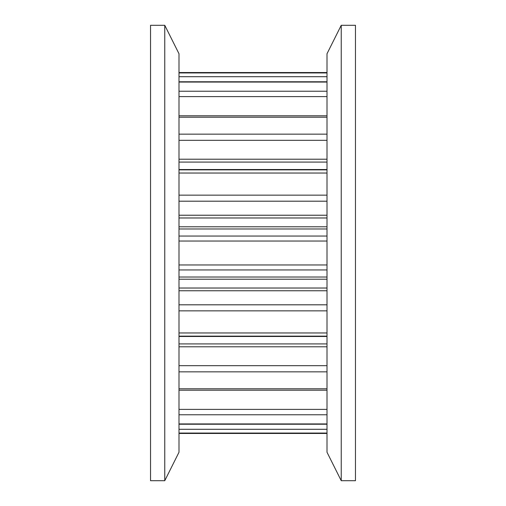 <?xml version="1.0" encoding="UTF-8"?>
<svg xmlns="http://www.w3.org/2000/svg" width="506" height="506" viewBox="0 0 506 506"><rect width="100%" height="100%" fill="white"/><g stroke="black" fill="none" stroke-linecap="round" stroke-linejoin="round"><path stroke-width="0.76" d="M164.766 480.7L164.766 25.3L150.535 25.3L150.535 480.7L164.766 480.7L178.997 452.237L178.997 53.762L164.766 25.3M341.234 25.3L341.234 480.7L355.465 480.7L355.465 25.3L341.234 25.3L327.002 53.762L327.002 452.237L341.234 480.7M327.002 409.392L178.997 409.392M327.002 388.785L178.997 388.785M327.002 371.853L178.997 371.853M327.002 365.674L178.997 365.674M327.002 346.787L178.997 346.787M327.002 343.922L178.997 343.922M327.002 336.465L178.997 336.465M327.002 332.967L178.997 332.967M327.002 310.842L178.997 310.842M327.002 304.808L178.997 304.808M327.002 290.76L178.997 290.76M327.002 288.022L178.997 288.022M327.002 279.217L178.997 279.217M327.002 277.016L178.997 277.016M327.002 269.951L178.997 269.951M327.002 264.973L178.997 264.973M327.002 241.027L178.997 241.027M327.002 236.049L178.997 236.049M327.002 228.984L178.997 228.984M327.002 226.783L178.997 226.783M327.002 217.978L178.997 217.978M327.002 215.24L178.997 215.24M327.002 201.192L178.997 201.192M327.002 195.158L178.997 195.158M327.002 173.033L178.997 173.033M327.002 169.535L178.997 169.535M327.002 162.078L178.997 162.078M327.002 159.213L178.997 159.213M327.002 140.326L178.997 140.326M327.002 134.147L178.997 134.147M327.002 117.215L178.997 117.215M327.002 96.608L178.997 96.608M327.002 91.232L178.997 91.232M327.002 82.067L178.997 82.067M327.002 76.703L178.997 76.703M327.002 72.946L178.997 72.946M327.002 414.768L178.997 414.768M327.002 423.933L178.997 423.933M327.002 429.297L178.997 429.297M327.002 433.054L178.997 433.054M178.997 390.196L327.002 390.196M178.997 336.136L327.002 336.136M178.997 169.864L327.002 169.864M178.997 115.804L327.002 115.804M178.997 81.77L327.002 81.77M178.997 72.548L327.002 72.548M178.997 424.23L327.002 424.23M178.997 433.452L327.002 433.452"/></g></svg>
